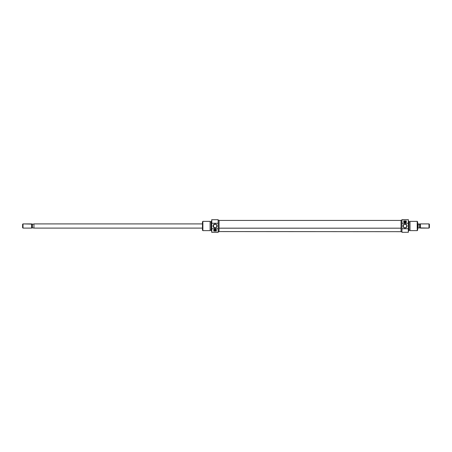 <?xml version="1.0" encoding="UTF-8"?>
<svg xmlns="http://www.w3.org/2000/svg" width="452" height="452" viewBox="0 0 452 452"><rect width="100%" height="100%" fill="white"/><g stroke="black" fill="none" stroke-linecap="round" stroke-linejoin="round"><path stroke-width="0.68" d="M215.073 229.701A0.503 0.503 0 0 0 214.796 230.622A0.503 0.503 0 0 0 215.073 230.706A0.503 0.503 0 0 1 214.57 230.204A0.503 0.503 0 0 1 215.073 229.701L215.576 230.204L215.073 230.706L214.57 230.204L215.073 229.701A0.503 0.503 0 0 1 215.576 230.204A0.503 0.503 0 0 1 215.073 230.706A0.503 0.503 0 0 0 215.355 229.785A0.503 0.503 0 0 0 215.073 229.701M215.073 229.469A0.734 0.734 0 0 0 214.553 230.723A0.734 0.734 0 0 0 215.073 230.938A0.734 0.734 0 0 1 214.338 230.204A0.734 0.734 0 0 1 215.073 229.469L215.807 230.204L215.073 230.938L214.338 230.204L215.073 229.469A0.734 0.734 0 0 1 215.807 230.204A0.734 0.734 0 0 1 215.073 230.938A0.734 0.734 0 0 0 215.683 229.797A0.734 0.734 0 0 0 215.073 229.469M218.141 223.254L218.141 219.695L218.226 226L218.141 223.254L211.796 223.254L211.796 219.695L211.796 223.254L218.141 223.254M218.226 232.221L211.796 232.305L211.711 228.678L211.711 232.272L211.711 223.322L211.796 232.305L218.141 232.305L218.141 228.746L211.796 228.746L218.141 228.746L218.141 232.305L218.226 226L218.226 232.221M214.886 227.774L215.073 227.785A1.785 1.785 0 0 1 213.287 226A1.785 1.785 0 0 1 215.073 224.215A1.785 1.785 0 0 0 213.287 226A1.785 1.785 0 0 0 215.073 227.785L215.073 227.994A1.994 1.994 0 0 1 213.078 226A1.994 1.994 0 0 1 215.073 224.006L214.886 224.226M215.259 224.226L213.949 224.61L213.287 225.994L213.824 227.277L215.259 227.774M210.09 230.622L210.09 221.378L210.09 230.622L210.09 221.378L202.886 221.378L202.468 221.796L202.468 230.204L202.886 230.622L202.886 221.378L202.886 230.622L210.09 230.622L202.886 230.622L202.468 230.204L202.468 221.796L202.886 221.378L210.09 221.378L210.09 230.622M211.163 221.378L211.084 230.593L211.163 221.378L211.163 230.622L211.711 230.622L211.084 230.593L211.084 221.407L211.711 221.378L211.163 221.378M211.711 219.728L218.141 219.695L211.711 219.728L211.711 223.322L211.711 219.728M218.226 231.673L219.067 231.673L219.067 220.327L218.226 220.327L219.067 220.327L219.067 228.17L401.031 228.187L219.067 228.187L219.067 231.673L218.226 231.673M210.242 230.096L211.084 230.096L210.242 230.096M211.084 221.904L210.242 221.904L211.084 221.904M216.333 231.045L213.813 231.045L213.982 229.571L214.796 228.972L216.163 229.565L216.333 231.045L213.813 231.045L216.333 231.045L216.333 230.204A1.26 1.26 0 0 0 213.886 229.78A1.26 1.26 0 0 0 213.813 230.204L214.124 229.373L215.067 228.944L216.016 229.367L216.333 230.204L215.966 229.311L215.073 228.944L214.028 229.503L213.813 231.045L213.813 230.204M215.44 227.746L215.073 227.785A1.785 1.785 0 0 0 216.858 226A1.785 1.785 0 0 0 215.073 224.215L215.773 224.356M216.819 225.627L216.322 224.723M213.44 225.282L213.61 224.977M214.078 227.486L213.287 225.994M215.073 227.994L216.18 227.661L216.92 226.763L217.033 225.61L216.485 224.587L215.463 224.039L214.31 224.158L213.412 224.893L213.078 226L213.66 227.412L215.073 227.785A1.785 1.785 0 0 0 216.858 226A1.785 1.785 0 0 0 215.073 224.215L215.073 224.006A1.994 1.994 0 0 1 217.067 226A1.994 1.994 0 0 1 215.073 227.994M216.067 227.486L216.819 226.373M216.31 229.955L215.321 228.966M215.073 228.944L213.909 229.718M405.026 222.299A0.503 0.503 0 0 0 405.308 221.378A0.503 0.503 0 0 0 405.026 221.294A0.503 0.503 0 0 1 405.529 221.796A0.503 0.503 0 0 1 405.026 222.299L404.523 221.796L405.026 221.294L405.529 221.796L405.026 222.299A0.503 0.503 0 0 1 404.523 221.796A0.503 0.503 0 0 1 405.026 221.294A0.503 0.503 0 0 0 404.743 222.214A0.503 0.503 0 0 0 405.026 222.299M405.026 222.531A0.734 0.734 0 0 0 405.546 221.277A0.734 0.734 0 0 0 405.026 221.062A0.734 0.734 0 0 1 405.76 221.796A0.734 0.734 0 0 1 405.026 222.531L404.291 221.796L405.026 221.062L405.76 221.796L405.026 222.531A0.734 0.734 0 0 1 404.291 221.796A0.734 0.734 0 0 1 405.026 221.062A0.734 0.734 0 0 0 404.416 222.203A0.734 0.734 0 0 0 405.026 222.531M401.958 228.746L401.958 232.305L401.873 226L401.958 228.746L408.303 228.746L408.303 232.305L408.303 228.746L401.958 228.746M401.873 219.779L408.303 219.695L408.388 223.322L408.388 219.728L408.388 228.678L408.303 219.695L401.958 219.695L401.958 223.254L408.303 223.254L401.958 223.254L401.958 219.695L401.873 226L401.873 219.779M405.212 224.226L405.026 224.215A1.785 1.785 0 0 1 406.811 226A1.785 1.785 0 0 1 405.026 227.785A1.785 1.785 0 0 0 406.811 226A1.785 1.785 0 0 0 405.026 224.215L405.026 224.006A1.994 1.994 0 0 1 407.02 226A1.994 1.994 0 0 1 405.026 227.994L405.212 227.774M406.15 224.616L404.839 224.226M406.489 224.977L406.664 225.282L406.489 224.977M406.772 225.633L406.811 226.006M406.015 227.486L406.772 226.373M404.839 227.774L405.726 227.644M410.009 221.378L410.009 230.622L410.009 221.378L410.009 230.622L417.213 230.622L417.631 230.204L417.631 221.796L417.213 221.378L417.213 230.622L417.213 221.378L410.009 221.378L417.213 221.378L417.631 221.796L417.631 230.204L417.213 230.622L410.009 230.622L410.009 221.378M408.936 230.622L409.02 221.407L408.936 230.622L408.936 221.378L408.388 221.378L409.02 221.407L409.02 230.593L408.388 230.622L408.936 230.622M408.388 232.272L401.958 232.305L408.388 232.272L408.388 228.678L408.388 232.272M401.031 231.565L401.031 220.327L401.873 220.327L401.031 220.327L401.031 231.673L401.873 231.673L219.067 231.571M409.857 221.904L409.02 221.904L409.857 221.904M409.02 230.096L409.857 230.096L409.02 230.096M403.766 220.955L406.286 220.955L406.116 222.429L405.303 223.028L403.935 222.435L403.766 220.955L406.286 220.955L403.766 220.955L403.766 221.796A1.26 1.26 0 0 0 406.212 222.22A1.26 1.26 0 0 0 406.286 221.796L405.975 222.627L405.032 223.056L404.082 222.633L403.766 221.796L404.133 222.689L405.026 223.056L406.071 222.497L406.286 220.955L406.286 221.796M404.659 224.254L405.026 224.215A1.785 1.785 0 0 0 403.24 226A1.785 1.785 0 0 0 405.026 227.785L404.325 227.644M403.28 226.373L403.777 227.277M406.659 226.718L406.489 227.023M405.026 224.006L403.613 224.587L403.031 226L403.365 227.107L404.263 227.842L405.416 227.961L406.438 227.412L406.981 226.39L406.868 225.237L406.133 224.339L405.026 224.215A1.785 1.785 0 0 0 403.24 226A1.785 1.785 0 0 0 405.026 227.785L405.026 227.994A1.994 1.994 0 0 1 403.031 226A1.994 1.994 0 0 1 405.026 224.006M404.031 224.514L403.28 225.627M403.789 222.045L404.777 223.034M405.026 223.056L406.19 222.282M33.945 223.898L202.468 223.898L33.945 223.898L33.945 228.102L202.468 228.102L33.945 228.102L33.945 223.915M23.018 228.102L22.6 227.684L23.018 228.102L31.634 228.102L23.018 228.102L23.018 223.898L32.019 224.107L31.634 228.102L31.634 223.898L31.634 228.102L31.634 223.898L23.018 223.898L23.018 228.102M22.6 224.316L23.018 223.898L22.6 224.316L22.6 227.684L22.6 224.316M418.055 223.898L417.631 223.898L418.264 224.107L418.055 228.102L418.055 223.898L420.157 224.107L420.366 228.102L428.982 228.102L429.4 227.684L429.4 224.316L428.982 223.898L428.982 228.102L428.982 223.898L420.366 223.898L420.366 228.102L420.366 223.898L419.625 224.107L419.625 227.893L420.106 227.893L419.625 227.893L419.981 227.893L419.625 227.893L419.625 224.107L419.981 224.107L418.264 224.107M417.631 228.102L419.625 227.893L417.631 228.102M420.157 227.893L420.366 223.898L428.982 223.898L429.4 224.316L429.4 227.684L428.982 228.102L420.157 227.893M31.894 227.893L32.374 227.893L31.894 227.893L32.374 227.893L32.374 224.107L32.019 224.107M32.374 227.893L33.894 228.034L32.374 227.893L32.374 224.107L33.736 224.107L32.374 224.107M401.031 220.429L219.067 220.429"/></g></svg>
